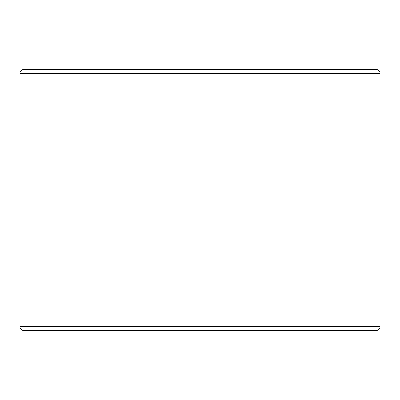 <?xml version="1.0" encoding="UTF-8"?>
<svg xmlns="http://www.w3.org/2000/svg" width="400" height="400" viewBox="0 0 400 400"><rect width="100%" height="100%" fill="white"/><g stroke="black" fill="none" stroke-linecap="round" stroke-linejoin="round"><path stroke-width="0.6" d="M200 73.485L380 73.485L200 73.485L380 73.485L200 73.485L200 326.515L380 326.515L200 326.515L200 330.63L375.885 330.63L24.115 330.63L200 330.63L200 326.515L380 326.515L20 326.515L200 326.515L200 73.485L20 73.485L200 73.485L20 73.485L200 73.485L200 69.37L375.885 69.37L200 69.37L200 73.485M200 326.515L20 326.515L200 326.515M200 69.37L24.115 69.37L200 69.37M375.885 330.63C378.37 330.37 379.74 329 380 326.515L380 73.485C379.74 71 378.37 69.63 375.885 69.37M24.115 330.63C21.63 330.37 20.26 329 20 326.515L20 73.485C20.26 71 21.63 69.63 24.115 69.37"/></g></svg>
